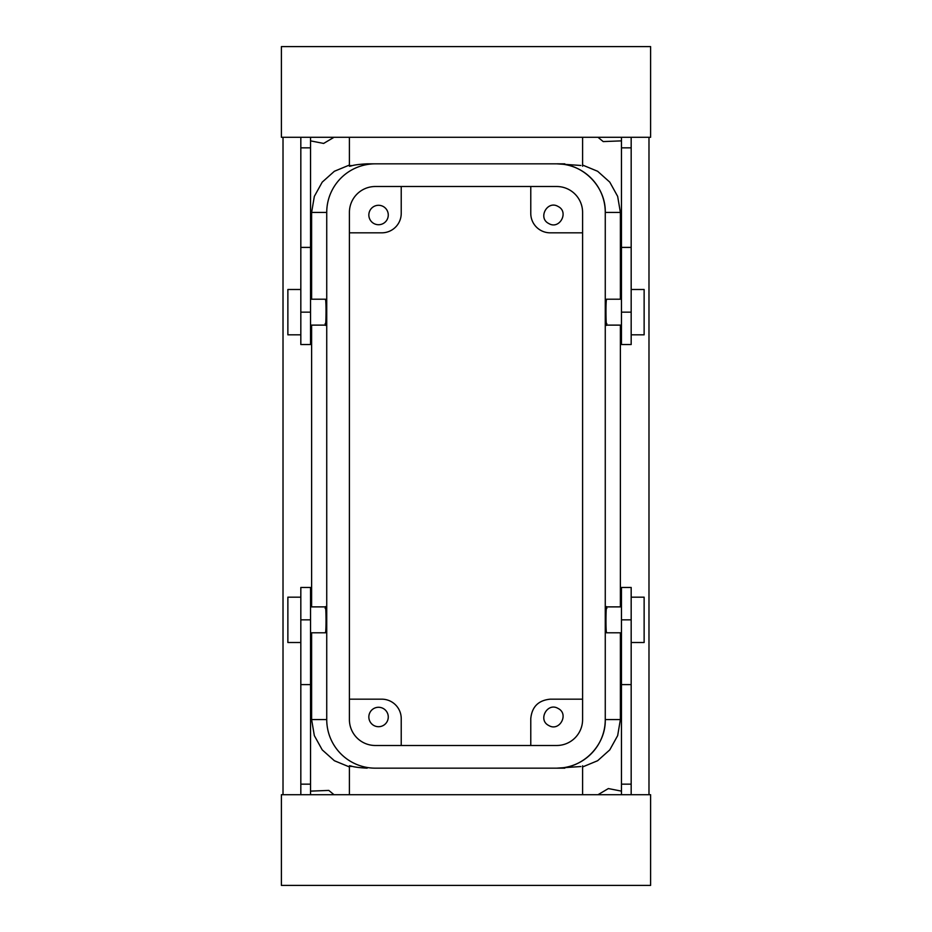 <?xml version="1.0" encoding="UTF-8"?>
<svg xmlns="http://www.w3.org/2000/svg" width="932" height="932" viewBox="0 0 932 932"><rect width="100%" height="100%" fill="white"/><g stroke="black" fill="none" stroke-linecap="round" stroke-linejoin="round"><path stroke-width="1.4" d="M580.881 766.535L556.684 768.166A48.581 48.581 0 0 0 605.264 719.586C605.928 745.565 582.605 768.83 556.637 768.166M349.407 766.943L334.367 760.722L322.227 749.876L314.34 735.628L311.614 719.586L326.736 719.586A48.581 48.581 0 0 0 375.316 768.166L564.827 768.166M351.119 766.535C348.836 765.685 348.836 765.522 351.119 766.034C353.752 767.001 359.111 767.712 367.173 768.166M283.013 137.284L283.013 794.716M311.614 719.586L311.614 632.793M311.614 606.883L311.614 325.117M311.614 299.207L311.614 212.414L314.34 196.372L322.227 182.124L334.367 171.278L349.407 165.057M334.005 137.284L323.637 143.435L310.542 140.872M310.542 791.128L328.798 790.418L334.005 794.716M648.987 137.284L648.987 794.716M620.386 299.207L620.386 212.414L617.66 196.372L609.773 182.124L597.633 171.278L582.593 165.057M620.386 325.117L620.386 606.883M620.386 632.793L620.386 719.586L617.66 735.628L609.773 749.876L597.633 760.722L582.593 766.943M621.458 140.872L603.202 141.582L597.995 137.284M597.995 794.716L608.363 788.565L621.458 791.128M620.386 212.414L605.264 212.414C605.928 186.435 582.605 163.17 556.637 163.834M530.774 745.495L530.774 718.607C531.927 706.806 538.405 700.328 550.206 699.175L582.593 699.175M548.785 725.515C537.496 720.04 547.387 701.924 558.105 708.471C569.382 713.947 559.491 732.051 548.785 725.515M391.894 702.006L392.78 702.588M401.226 745.495L401.226 718.607A19.432 19.432 0 0 0 381.794 699.175L349.407 699.175M383.215 708.471A9.716 9.716 0 0 0 370.027 712.339A9.716 9.716 0 0 0 373.895 725.515A9.716 9.716 0 0 0 387.083 721.648A9.716 9.716 0 0 0 383.215 708.471M310.542 632.793L325.466 632.793L325.734 631.197C326.398 623.892 325.816 599.742 325.198 608.468M310.542 299.207L325.466 299.207L325.734 300.803C326.398 308.108 325.816 332.258 325.198 323.532M351.119 165.465C348.836 166.315 348.836 166.479 351.119 165.966C353.752 164.999 359.1 164.288 367.173 163.834L375.316 163.834A48.581 48.581 0 0 0 326.736 212.414L311.614 212.414M580.881 165.465L556.684 163.834L564.827 163.834M621.458 632.793L606.534 632.793L606.266 631.197C605.602 623.892 606.184 599.742 606.802 608.468M621.458 299.207L606.534 299.207L606.266 300.803C605.602 308.108 606.184 332.258 606.802 323.532M367.173 163.834L556.684 163.834A48.581 48.581 0 0 1 605.264 212.414L605.264 719.586L620.386 719.586M530.774 186.505L530.774 213.393A19.432 19.432 0 0 0 550.206 232.825L582.593 232.825M349.407 232.825L381.794 232.825A19.432 19.432 0 0 0 401.226 213.393L401.226 186.505M383.215 206.485A9.716 9.716 0 0 0 370.027 210.352A9.716 9.716 0 0 0 373.895 223.529A9.716 9.716 0 0 0 387.083 219.661A9.716 9.716 0 0 0 383.215 206.485M558.105 206.485C569.382 211.96 559.491 230.076 548.785 223.529C537.496 218.053 547.387 199.949 558.105 206.485M300.826 794.716L300.826 587.451L310.542 587.451L310.542 794.716M310.542 137.284L310.542 247.399L300.826 247.399L300.826 147.839L310.542 147.839M300.826 247.399L300.826 344.549L310.542 344.549L310.542 247.399M621.458 794.716L621.458 684.601L631.174 684.601L631.174 784.162L621.458 784.162M631.174 684.601L631.174 587.451L621.458 587.451L621.458 684.601M631.174 137.284L631.174 344.549L621.458 344.549L621.458 137.284M300.826 784.162L310.542 784.162M281.394 794.716L650.606 794.716L650.606 885.4L281.394 885.4L281.394 794.716M650.606 137.284L281.394 137.284L281.394 46.6L650.606 46.6L650.606 137.284M300.826 137.284L300.826 147.839M631.174 794.716L631.174 784.162M631.174 147.839L621.458 147.839M300.826 642.509L287.872 642.509L287.872 597.167L300.826 597.167M631.174 642.509L644.129 642.509L644.129 597.167L631.174 597.167M300.826 289.491L287.872 289.491L287.872 334.833L300.826 334.833M631.174 289.491L644.129 289.491L644.129 334.833L631.174 334.833M582.593 212.414A25.91 25.91 0 0 0 556.684 186.505L375.316 186.505A25.91 25.91 0 0 0 349.407 212.414L349.407 719.586A25.91 25.91 0 0 0 375.316 745.495L556.684 745.495A25.91 25.91 0 0 0 582.593 719.586L582.593 212.414M326.736 719.586L326.736 212.414M300.826 619.838L310.542 619.838M300.826 684.601L310.542 684.601M300.826 312.162L310.542 312.162M631.174 619.838L621.458 619.838M631.174 312.162L621.458 312.162M631.174 247.399L621.458 247.399M582.593 765.766L582.593 794.716M349.407 765.766L349.407 794.716M349.407 137.284L349.407 166.234M582.593 137.284L582.593 166.234M325.466 606.883L310.542 606.883M310.542 325.117L325.466 325.117M621.458 606.883L606.534 606.883M606.534 325.117L621.458 325.117"/></g></svg>
